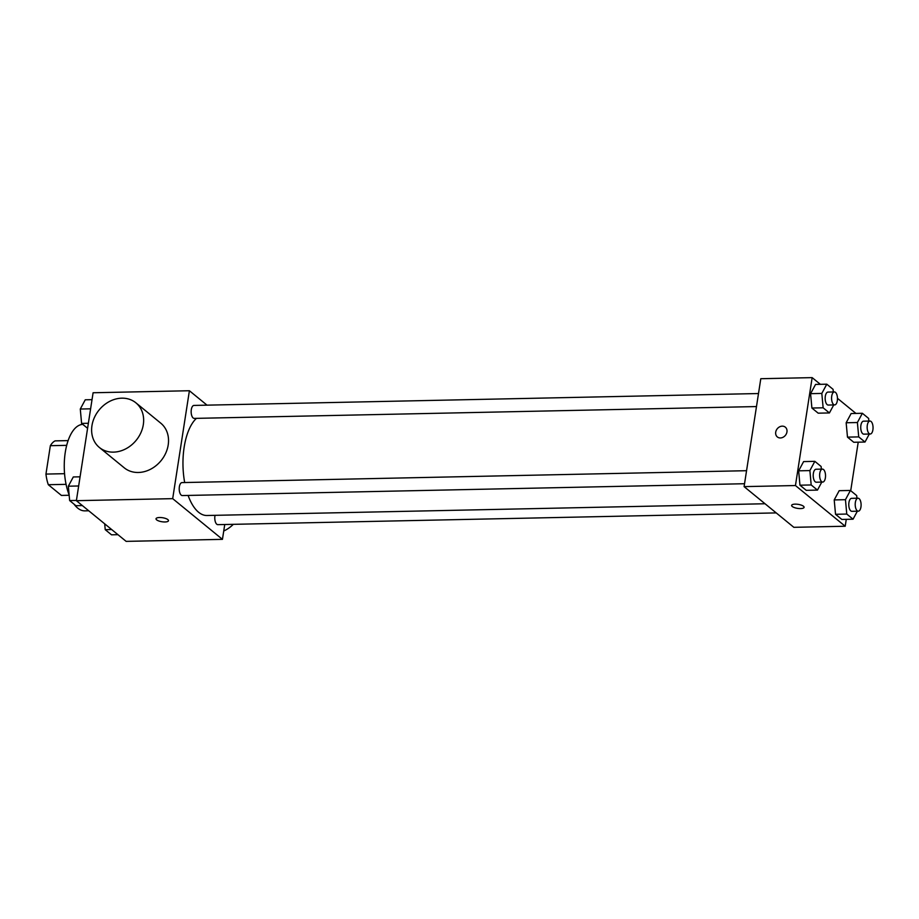 <?xml version="1.0" encoding="UTF-8"?>
<svg xmlns="http://www.w3.org/2000/svg" width="919" height="919" viewBox="0 0 919 919"><rect width="100%" height="100%" fill="white"/><g stroke="black" fill="none" stroke-linecap="round" stroke-linejoin="round"><path stroke-width="1.38" d="M69.166 495.261L61.401 495.421L48.316 484.715A27.915 12.694 88.8 0 1 45.95 474.078L50.35 445.692A27.915 12.694 88.8 0 1 55.106 440.879L68.121 440.603M66.076 484.347L48.316 484.715M66.696 445.347L50.35 445.692M64.56 473.687L45.95 474.078M82.767 424.371A43.262 19.667 88.8 0 0 65.272 452.343A43.262 19.667 88.8 0 0 69.132 494.904M74.014 504.14A43.262 19.667 88.8 0 0 84.847 510.861L88.729 510.78M224.741 524.519L222.444 539.35L126.144 541.371L76.38 500.683L93.095 392.758L189.394 390.736L207.016 405.153M222.444 539.35L172.692 498.649L76.38 500.683M159.538 517.512A6.307 2.033 8.8 0 1 168.487 520.705A6.307 2.033 8.8 0 1 161.939 521.751A6.307 2.033 8.8 0 1 156.023 518.775A6.307 2.033 8.8 0 1 159.538 517.512M196.436 418.352A50.465 22.941 88.8 0 0 184.156 447.231A50.465 22.941 88.8 0 0 184.685 482.532M188.108 495.433A50.465 22.941 88.8 0 0 206.982 515.502L765.033 503.75M172.692 498.649L189.394 390.736M215.035 515.329A6.49 2.952 88.8 0 0 214.931 515.881A6.49 2.952 88.8 0 0 217.872 524.657L776.222 512.905M746.561 470.7L182.019 482.59A6.49 2.952 88.8 0 0 179.366 486.783A6.49 2.952 88.8 0 0 182.295 495.559L744.539 483.727M756.486 406.566L194.242 418.398A6.49 2.952 -91.2 0 1 191.152 411.976A6.49 2.952 -91.2 0 1 193.966 405.428L758.497 393.539M135.897 402.832L160.779 423.177A28.834 23.951 129.3 0 1 168.2 444.957A28.834 23.951 129.3 0 1 150.601 469.218A28.834 23.951 129.3 0 1 124.26 467.828L99.378 447.473A28.834 23.951 129.3 0 1 99.103 409.989A28.834 23.951 129.3 0 1 135.897 402.832A28.834 23.951 129.3 0 1 143.318 424.612A28.834 23.951 129.3 0 1 125.719 448.874A28.834 23.951 129.3 0 1 99.378 447.473M223.742 530.998A28.834 23.951 -50.7 0 0 233.311 524.335M168.487 520.705A6.307 2.033 8.8 0 1 161.951 521.751A6.307 2.033 8.8 0 1 156.023 518.775M846.273 519.338L845.204 526.242L793.844 527.322L744.091 486.622L760.794 378.708L812.155 377.629L820.357 384.326M845.204 526.242L795.452 485.542L744.091 486.622M795.142 504.14A6.307 2.033 8.8 0 1 804.091 507.322A6.307 2.033 8.8 0 1 797.554 508.368A6.307 2.033 8.8 0 1 791.627 505.393A6.307 2.033 8.8 0 1 795.142 504.14M853.762 442.269L847.479 437.134L846.158 422.763L851.132 413.527L846.158 422.763L847.479 437.134L853.762 442.269L864.997 442.039L858.714 436.893L857.393 422.522L862.367 413.286L868.65 418.432L868.892 421.063M806.239 490.332L799.955 485.198L798.645 470.827L803.608 461.591L798.645 470.827L799.955 485.198L806.239 490.332L817.473 490.103L811.19 484.956L809.88 470.585L814.843 461.349L821.126 466.496L821.368 469.127M858.22 442.177L850.718 490.689M837.473 398.329L855.934 413.424M795.452 485.542L812.155 377.629M841.815 519.43L835.532 514.295L834.211 499.925L839.185 490.689L834.211 499.925L835.532 514.295L841.815 519.43L853.05 519.201L846.767 514.054L845.457 499.683L850.42 490.447L856.703 495.594L856.945 498.224M818.186 413.171L811.902 408.036L810.581 393.665L815.555 384.429L810.581 393.665L811.902 408.036L818.186 413.171L829.42 412.941L823.137 407.795L821.816 393.424L826.79 384.188L833.073 389.334L833.315 391.965M786.951 431.941A6.307 5.238 129.3 0 1 783.103 437.237A6.307 5.238 129.3 0 1 777.336 436.939A6.307 5.238 129.3 0 1 777.279 428.736A6.307 5.238 129.3 0 1 785.331 427.174A6.307 5.238 129.3 0 1 786.951 431.941M777.348 436.939A6.307 5.238 129.3 0 1 777.279 428.736A6.307 5.238 129.3 0 1 785.331 427.174M804.091 507.322A6.307 2.033 8.8 0 1 797.554 508.368A6.307 2.033 8.8 0 1 791.627 505.393M833.728 404.934L829.42 412.941M834.383 391.942L827.973 392.08A6.49 2.952 88.8 0 0 825.308 396.273A6.49 2.952 88.8 0 0 828.237 405.049L834.659 404.911A6.49 2.952 88.8 0 0 837.473 398.364A6.49 2.952 88.8 0 0 834.383 391.942A6.49 2.952 88.8 0 0 831.729 396.135A6.49 2.952 88.8 0 0 834.659 404.911M823.137 407.795L811.902 408.036M821.816 393.424L810.581 393.665M826.79 384.188L815.555 384.429M869.305 434.032L864.997 442.039M869.96 421.04L863.538 421.178A6.49 2.952 88.8 0 0 860.885 425.371A6.49 2.952 88.8 0 0 863.814 434.147L870.236 434.021A6.49 2.952 88.8 0 0 873.05 427.473A6.49 2.952 88.8 0 0 869.96 421.04A6.49 2.952 88.8 0 0 867.306 425.244A6.49 2.952 88.8 0 0 870.236 434.021M858.714 436.893L847.479 437.134M857.393 422.522L846.158 422.763M862.367 413.286L851.132 413.527M821.781 482.096L817.473 490.103M822.448 469.104L816.026 469.241A6.49 2.952 88.8 0 0 813.361 473.434A6.49 2.952 88.8 0 0 816.302 482.211L822.712 482.073A6.49 2.952 88.8 0 0 825.526 475.525A6.49 2.952 88.8 0 0 822.448 469.104A6.49 2.952 88.8 0 0 819.782 473.296A6.49 2.952 88.8 0 0 822.712 482.073M811.19 484.956L799.955 485.198M809.88 470.585L798.645 470.827M814.843 461.349L803.608 461.591M857.358 511.194L853.05 519.201M858.024 498.201L851.603 498.339A6.49 2.952 88.8 0 0 848.938 502.532A6.49 2.952 88.8 0 0 851.867 511.309L858.289 511.182A6.49 2.952 88.8 0 0 861.103 504.623A6.49 2.952 88.8 0 0 858.024 498.201A6.49 2.952 88.8 0 0 855.359 502.394A6.49 2.952 88.8 0 0 858.289 511.182M846.767 514.054L835.532 514.295M845.457 499.683L834.211 499.925M850.42 490.447L839.185 490.689M87.592 428.311L81.596 423.406L80.286 409.035L85.249 399.799L92.026 399.662M88.373 423.268L81.596 423.406M90.602 408.817L80.286 409.035M82.365 505.576L75.932 505.714L69.649 500.568L68.339 486.197L73.302 476.961L80.079 476.823M76.426 500.43L69.649 500.568M78.666 485.979L68.339 486.197M117.942 534.674L111.509 534.812L105.225 529.666L104.697 523.83M111.659 529.528L105.225 529.666"/></g></svg>

